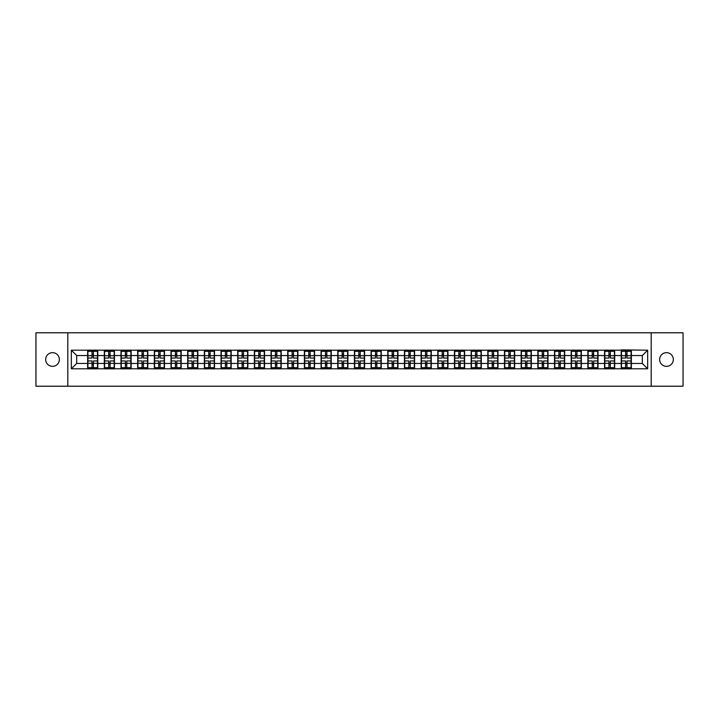 <?xml version="1.0" encoding="UTF-8"?>
<svg xmlns="http://www.w3.org/2000/svg" width="719" height="719" viewBox="0 0 719 719"><rect width="100%" height="100%" fill="white"/><g stroke="black" fill="none" stroke-linecap="round" stroke-linejoin="round"><path stroke-width="1.08" d="M666.486 366.339A6.839 6.839 0 0 1 659.638 359.5A6.839 6.839 0 0 1 666.486 352.661A6.839 6.839 0 0 1 673.326 359.5A6.839 6.839 0 0 1 666.486 366.339M52.514 366.339A6.839 6.839 0 0 1 45.674 359.5A6.839 6.839 0 0 1 52.514 352.661A6.839 6.839 0 0 1 59.362 359.5A6.839 6.839 0 0 1 52.514 366.339M651.198 386.22L683.05 386.22L683.05 332.78L651.198 332.78L651.198 386.22L67.802 386.22L67.802 332.78L35.95 332.78L35.95 386.22L67.802 386.22M651.198 332.78L67.802 332.78M642.328 363.454L642.328 355.546L631.372 355.546L631.372 363.454L642.328 363.454L647.666 368.802L647.666 350.198L621.216 349.883L621.216 355.546L614.691 355.546L614.691 363.454L621.216 363.454L621.216 355.546M647.666 368.802L71.334 368.802L71.334 350.198L87.628 350.198L87.628 355.546L76.672 355.546L76.672 363.454L87.628 363.454L87.628 355.546M621.216 350.198L87.628 350.198M621.216 363.454L621.216 368.802M614.691 363.454L614.691 368.802M614.691 350.198L614.691 355.546M598.019 363.454L604.544 363.454L604.544 355.546L598.019 355.546L598.019 368.802M604.544 363.454L604.544 368.802M604.544 350.198L604.544 355.546M598.019 350.198L598.019 355.546M581.347 363.454L587.863 363.454L587.863 355.546L581.347 355.546L581.347 368.802M587.863 363.454L587.863 368.802M587.863 350.198L587.863 355.546M581.347 350.198L581.347 355.546M564.676 363.454L571.192 363.454L571.192 355.546L564.676 355.546L564.676 368.802M571.192 363.454L571.192 368.802M571.192 350.198L571.192 355.546M564.676 350.198L564.676 355.546M547.995 363.454L554.52 363.454L554.52 355.546L547.995 355.546L547.995 368.802M554.52 363.454L554.52 368.802M554.52 350.198L554.52 355.546M547.995 350.198L547.995 355.546M531.323 363.454L537.839 363.454L537.839 355.546L531.323 355.546L531.323 368.802M537.839 363.454L537.839 368.802M537.839 350.198L537.839 355.546M531.323 350.198L531.323 355.546M514.651 363.454L521.167 363.454L521.167 355.546L514.651 355.546L514.651 368.802M521.167 363.454L521.167 368.802M521.167 350.198L521.167 355.546M514.651 350.198L514.651 355.546M497.97 363.454L504.495 363.454L504.495 355.546L497.97 355.546L497.97 368.802M504.495 363.454L504.495 368.802M504.495 350.198L504.495 355.546M497.97 350.198L497.97 355.546M481.299 363.454L487.824 363.454L487.824 355.546L481.299 355.546L481.299 368.802M487.824 363.454L487.824 368.802M487.824 350.198L487.824 355.546M481.299 350.198L481.299 355.546M464.627 363.454L471.143 363.454L471.143 355.546L464.627 355.546L464.627 368.802M471.143 363.454L471.143 368.802M471.143 350.198L471.143 355.546M464.627 350.198L464.627 355.546M447.946 363.454L454.471 363.454L454.471 355.546L447.946 355.546L447.946 368.802M454.471 363.454L454.471 368.802M454.471 350.198L454.471 355.546M447.946 350.198L447.946 355.546M431.274 363.454L437.799 363.454L437.799 355.546L431.274 355.546L431.274 368.802M437.799 363.454L437.799 368.802M437.799 350.198L437.799 355.546M431.274 350.198L431.274 355.546M414.602 363.454L421.118 363.454L421.118 355.546L414.602 355.546L414.602 368.802M421.118 363.454L421.118 368.802M421.118 350.198L421.118 355.546M414.602 350.198L414.602 355.546M397.931 363.454L404.446 363.454L404.446 355.546L397.931 355.546L397.931 368.802M404.446 363.454L404.446 368.802M404.446 350.198L404.446 355.546M397.931 350.198L397.931 355.546M381.25 363.454L387.775 363.454L387.775 355.546L381.25 355.546L381.25 368.802M387.775 363.454L387.775 368.802M387.775 350.198L387.775 355.546M381.25 350.198L381.25 355.546M364.578 363.454L371.094 363.454L371.094 355.546L364.578 355.546L364.578 368.802M371.094 363.454L371.094 368.802M371.094 350.198L371.094 355.546M364.578 350.198L364.578 355.546M347.906 363.454L354.422 363.454L354.422 355.546L347.906 355.546L347.906 368.802M354.422 363.454L354.422 368.802M354.422 350.198L354.422 355.546M347.906 350.198L347.906 355.546M331.225 363.454L337.75 363.454L337.75 355.546L331.225 355.546L331.225 368.802M337.75 363.454L337.75 368.802M337.75 350.198L337.75 355.546M331.225 350.198L331.225 355.546M314.554 363.454L321.069 363.454L321.069 355.546L314.554 355.546L314.554 368.802M321.069 363.454L321.069 368.802M321.069 350.198L321.069 355.546M314.554 350.198L314.554 355.546M297.882 363.454L304.398 363.454L304.398 355.546L297.882 355.546L297.882 368.802M304.398 363.454L304.398 368.802M304.398 350.198L304.398 355.546M297.882 350.198L297.882 355.546M281.201 363.454L287.726 363.454L287.726 355.546L281.201 355.546L281.201 368.802M287.726 363.454L287.726 368.802M287.726 350.198L287.726 355.546M281.201 350.198L281.201 355.546M264.529 363.454L271.054 363.454L271.054 355.546L264.529 355.546L264.529 368.802M271.054 363.454L271.054 368.802M271.054 350.198L271.054 355.546M264.529 350.198L264.529 355.546M247.857 363.454L254.373 363.454L254.373 355.546L247.857 355.546L247.857 368.802M254.373 363.454L254.373 368.802M254.373 350.198L254.373 355.546M247.857 350.198L247.857 355.546M231.176 363.454L237.701 363.454L237.701 355.546L231.176 355.546L231.176 368.802M237.701 363.454L237.701 368.802M237.701 350.198L237.701 355.546M231.176 350.198L231.176 355.546M214.505 363.454L221.03 363.454L221.03 355.546L214.505 355.546L214.505 368.802M221.03 363.454L221.03 368.802M221.03 350.198L221.03 355.546M214.505 350.198L214.505 355.546M197.833 363.454L204.349 363.454L204.349 355.546L197.833 355.546L197.833 368.802M204.349 363.454L204.349 368.802M204.349 350.198L204.349 355.546M197.833 350.198L197.833 355.546M181.161 363.454L187.677 363.454L187.677 355.546L181.161 355.546L181.161 368.802M187.677 363.454L187.677 368.802M187.677 350.198L187.677 355.546M181.161 350.198L181.161 355.546M164.48 363.454L171.005 363.454L171.005 355.546L164.48 355.546L164.48 368.802M171.005 363.454L171.005 368.802M171.005 350.198L171.005 355.546M164.48 350.198L164.48 355.546M147.808 363.454L154.324 363.454L154.324 355.546L147.808 355.546L147.808 368.802M154.324 363.454L154.324 368.802M154.324 350.198L154.324 355.546M147.808 350.198L147.808 355.546M131.137 363.454L137.653 363.454L137.653 355.546L131.137 355.546L131.137 368.802M137.653 363.454L137.653 368.802M137.653 350.198L137.653 355.546M131.137 350.198L131.137 355.546M114.456 363.454L120.981 363.454L120.981 355.546L114.456 355.546L114.456 368.802M120.981 363.454L120.981 368.802M120.981 350.198L120.981 355.546M114.456 350.198L114.456 355.546M97.784 363.454L104.309 363.454L104.309 355.546L97.784 355.546L97.784 368.802M104.309 363.454L104.309 368.802M104.309 350.198L104.309 355.546M97.784 350.198L97.784 355.546M87.628 363.454L87.628 368.802M76.672 363.454L71.334 368.802M71.334 350.198L76.672 355.546M631.372 363.454L631.372 368.802M631.372 350.198L631.372 355.546M647.666 350.198L642.328 355.546M87.898 355.707L92.014 355.707L92.014 350.144L87.898 350.144L87.898 360.947L92.014 360.947L92.014 363.293L93.398 363.275L93.398 360.947L97.514 360.947L97.514 350.144L93.398 350.144L93.398 351.321L97.514 351.321M92.014 354.161L93.398 354.161M93.398 351.483L92.014 351.483M87.898 358.053L92.014 358.053L92.014 355.707L93.398 355.725L93.398 358.053L97.514 358.053M87.898 351.321L92.014 351.321M92.014 367.517L93.398 367.517M92.014 364.839L93.398 364.839M87.898 368.856L92.014 368.856L92.014 367.679L87.898 367.679L87.898 368.856M87.898 360.947L87.898 363.293L92.014 363.293L92.014 367.679M87.898 363.293L87.898 367.679M97.514 360.947L97.514 368.856L93.398 368.856L93.398 367.679L97.514 367.679M97.514 363.293L93.398 363.293L93.398 367.679M97.514 355.707L93.398 355.707L93.398 351.321M104.57 355.707L108.686 355.707L108.686 350.144L104.57 350.144L104.57 360.947L108.686 360.947L108.686 363.293L110.079 363.275L110.079 360.947L114.195 360.947L114.195 350.144L110.079 350.144L110.079 351.321L114.195 351.321M108.686 354.161L110.079 354.161M110.079 351.483L108.686 351.483M104.57 358.053L108.686 358.053L108.686 355.707L110.079 355.725L110.079 358.053L114.195 358.053M104.57 351.321L108.686 351.321M108.686 367.517L110.079 367.517M108.686 364.839L110.079 364.839M104.57 368.856L108.686 368.856L108.686 367.679L104.57 367.679L104.57 368.856M104.57 360.947L104.57 363.293L108.686 363.293L108.686 367.679M104.57 363.293L104.57 367.679M114.195 360.947L114.195 368.856L110.079 368.856L110.079 367.679L114.195 367.679M114.195 363.293L110.079 363.293L110.079 367.679M114.195 355.707L110.079 355.707L110.079 351.321M121.25 355.707L125.358 355.707L125.358 350.144L121.25 350.144L121.25 360.947L125.358 360.947L125.358 363.293L126.751 363.275L126.751 360.947L130.867 360.947L130.867 350.144L126.751 350.144L126.751 351.321L130.867 351.321M125.358 354.161L126.751 354.161M126.751 351.483L125.358 351.483M121.25 358.053L125.358 358.053L125.358 355.707L126.751 355.725L126.751 358.053L130.867 358.053M121.25 351.321L125.358 351.321M125.358 367.517L126.751 367.517M125.358 364.839L126.751 364.839M121.25 368.856L125.358 368.856L125.358 367.679L121.25 367.679L121.25 368.856M121.25 360.947L121.25 363.293L125.358 363.293L125.358 367.679M121.25 363.293L121.25 367.679M130.867 360.947L130.867 368.856L126.751 368.856L126.751 367.679L130.867 367.679M130.867 363.293L126.751 363.293L126.751 367.679M130.867 355.707L126.751 355.707L126.751 351.321M137.922 355.707L142.038 355.707L142.038 350.144L137.922 350.144L137.922 360.947L142.038 360.947L142.038 363.293L143.423 363.275L143.423 360.947L147.539 360.947L147.539 350.144L143.423 350.144L143.423 351.321L147.539 351.321M142.038 354.161L143.423 354.161M143.423 351.483L142.038 351.483M137.922 358.053L142.038 358.053L142.038 355.707L143.423 355.725L143.423 358.053L147.539 358.053M137.922 351.321L142.038 351.321M142.038 367.517L143.423 367.517M142.038 364.839L143.423 364.839M137.922 368.856L142.038 368.856L142.038 367.679L137.922 367.679L137.922 368.856M137.922 360.947L137.922 363.293L142.038 363.293L142.038 367.679M137.922 363.293L137.922 367.679M147.539 360.947L147.539 368.856L143.423 368.856L143.423 367.679L147.539 367.679M147.539 363.293L143.423 363.293L143.423 367.679M147.539 355.707L143.423 355.707L143.423 351.321M154.594 355.707L158.71 355.707L158.71 350.144L154.594 350.144L154.594 360.947L158.71 360.947L158.71 363.293L160.103 363.275L160.103 360.947L164.22 360.947L164.22 350.144L160.103 350.144L160.103 351.321L164.22 351.321M158.71 354.161L160.103 354.161M160.103 351.483L158.71 351.483M154.594 358.053L158.71 358.053L158.71 355.707L160.103 355.725L160.103 358.053L164.22 358.053M154.594 351.321L158.71 351.321M158.71 367.517L160.103 367.517M158.71 364.839L160.103 364.839M154.594 368.856L158.71 368.856L158.71 367.679L154.594 367.679L154.594 368.856M154.594 360.947L154.594 363.293L158.71 363.293L158.71 367.679M154.594 363.293L154.594 367.679M164.22 360.947L164.22 368.856L160.103 368.856L160.103 367.679L164.22 367.679M164.22 363.293L160.103 363.293L160.103 367.679M164.22 355.707L160.103 355.707L160.103 351.321M171.266 355.707L175.382 355.707L175.382 350.144L171.266 350.144L171.266 360.947L175.382 360.947L175.382 363.293L176.775 363.275L176.775 360.947L180.891 360.947L180.891 350.144L176.775 350.144L176.775 351.321L180.891 351.321M175.382 354.161L176.775 354.161M176.775 351.483L175.382 351.483M171.266 358.053L175.382 358.053L175.382 355.707L176.775 355.725L176.775 358.053L180.891 358.053M171.266 351.321L175.382 351.321M175.382 367.517L176.775 367.517M175.382 364.839L176.775 364.839M171.266 368.856L175.382 368.856L175.382 367.679L171.266 367.679L171.266 368.856M171.266 360.947L171.266 363.293L175.382 363.293L175.382 367.679M171.266 363.293L171.266 367.679M180.891 360.947L180.891 368.856L176.775 368.856L176.775 367.679L180.891 367.679M180.891 363.293L176.775 363.293L176.775 367.679M180.891 355.707L176.775 355.707L176.775 351.321M187.947 355.707L192.063 355.707L192.063 350.144L187.947 350.144L187.947 360.947L192.063 360.947L192.063 363.293L193.447 363.275L193.447 360.947L197.563 360.947L197.563 350.144L193.447 350.144L193.447 351.321L197.563 351.321M192.063 354.161L193.447 354.161M193.447 351.483L192.063 351.483M187.947 358.053L192.063 358.053L192.063 355.707L193.447 355.725L193.447 358.053L197.563 358.053M187.947 351.321L192.063 351.321M192.063 367.517L193.447 367.517M192.063 364.839L193.447 364.839M187.947 368.856L192.063 368.856L192.063 367.679L187.947 367.679L187.947 368.856M187.947 360.947L187.947 363.293L192.063 363.293L192.063 367.679M187.947 363.293L187.947 367.679M197.563 360.947L197.563 368.856L193.447 368.856L193.447 367.679L197.563 367.679M197.563 363.293L193.447 363.293L193.447 367.679M197.563 355.707L193.447 355.707L193.447 351.321M204.618 355.707L208.735 355.707L208.735 350.144L204.618 350.144L204.618 360.947L208.735 360.947L208.735 363.293L210.128 363.275L210.128 360.947L214.235 360.947L214.235 350.144L210.128 350.144L210.128 351.321L214.235 351.321M208.735 354.161L210.128 354.161M210.128 351.483L208.735 351.483M204.618 358.053L208.735 358.053L208.735 355.707L210.128 355.725L210.128 358.053L214.235 358.053M204.618 351.321L208.735 351.321M208.735 367.517L210.128 367.517M208.735 364.839L210.128 364.839M204.618 368.856L208.735 368.856L208.735 367.679L204.618 367.679L204.618 368.856M204.618 360.947L204.618 363.293L208.735 363.293L208.735 367.679M204.618 363.293L204.618 367.679M214.235 360.947L214.235 368.856L210.128 368.856L210.128 367.679L214.235 367.679M214.235 363.293L210.128 363.293L210.128 367.679M214.235 355.707L210.128 355.707L210.128 351.321M221.29 355.707L225.407 355.707L225.407 350.144L221.29 350.144L221.29 360.947L225.407 360.947L225.407 363.293L226.8 363.275L226.8 360.947L230.916 360.947L230.916 350.144L226.8 350.144L226.8 351.321L230.916 351.321M225.407 354.161L226.8 354.161M226.8 351.483L225.407 351.483M221.29 358.053L225.407 358.053L225.407 355.707L226.8 355.725L226.8 358.053L230.916 358.053M221.29 351.321L225.407 351.321M225.407 367.517L226.8 367.517M225.407 364.839L226.8 364.839M221.29 368.856L225.407 368.856L225.407 367.679L221.29 367.679L221.29 368.856M221.29 360.947L221.29 363.293L225.407 363.293L225.407 367.679M221.29 363.293L221.29 367.679M230.916 360.947L230.916 368.856L226.8 368.856L226.8 367.679L230.916 367.679M230.916 363.293L226.8 363.293L226.8 367.679M230.916 355.707L226.8 355.707L226.8 351.321M237.971 355.707L242.087 355.707L242.087 350.144L237.971 350.144L237.971 360.947L242.087 360.947L242.087 363.293L243.471 363.275L243.471 360.947L247.588 360.947L247.588 350.144L243.471 350.144L243.471 351.321L247.588 351.321M242.087 354.161L243.471 354.161M243.471 351.483L242.087 351.483M237.971 358.053L242.087 358.053L242.087 355.707L243.471 355.725L243.471 358.053L247.588 358.053M237.971 351.321L242.087 351.321M242.087 367.517L243.471 367.517M242.087 364.839L243.471 364.839M237.971 368.856L242.087 368.856L242.087 367.679L237.971 367.679L237.971 368.856M237.971 360.947L237.971 363.293L242.087 363.293L242.087 367.679M237.971 363.293L237.971 367.679M247.588 360.947L247.588 368.856L243.471 368.856L243.471 367.679L247.588 367.679M247.588 363.293L243.471 363.293L243.471 367.679M247.588 355.707L243.471 355.707L243.471 351.321M254.643 355.707L258.759 355.707L258.759 350.144L254.643 350.144L254.643 360.947L258.759 360.947L258.759 363.293L260.143 363.275L260.143 360.947L264.259 360.947L264.259 350.144L260.143 350.144L260.143 351.321L264.259 351.321M258.759 354.161L260.143 354.161M260.143 351.483L258.759 351.483M254.643 358.053L258.759 358.053L258.759 355.707L260.143 355.725L260.143 358.053L264.259 358.053M254.643 351.321L258.759 351.321M258.759 367.517L260.143 367.517M258.759 364.839L260.143 364.839M254.643 368.856L258.759 368.856L258.759 367.679L254.643 367.679L254.643 368.856M254.643 360.947L254.643 363.293L258.759 363.293L258.759 367.679M254.643 363.293L254.643 367.679M264.259 360.947L264.259 368.856L260.143 368.856L260.143 367.679L264.259 367.679M264.259 363.293L260.143 363.293L260.143 367.679M264.259 355.707L260.143 355.707L260.143 351.321M271.315 355.707L275.431 355.707L275.431 350.144L271.315 350.144L271.315 360.947L275.431 360.947L275.431 363.293L276.824 363.275L276.824 360.947L280.94 360.947L280.94 350.144L276.824 350.144L276.824 351.321L280.94 351.321M275.431 354.161L276.824 354.161M276.824 351.483L275.431 351.483M271.315 358.053L275.431 358.053L275.431 355.707L276.824 355.725L276.824 358.053L280.94 358.053M271.315 351.321L275.431 351.321M275.431 367.517L276.824 367.517M275.431 364.839L276.824 364.839M271.315 368.856L275.431 368.856L275.431 367.679L271.315 367.679L271.315 368.856M271.315 360.947L271.315 363.293L275.431 363.293L275.431 367.679M271.315 363.293L271.315 367.679M280.94 360.947L280.94 368.856L276.824 368.856L276.824 367.679L280.94 367.679M280.94 363.293L276.824 363.293L276.824 367.679M280.94 355.707L276.824 355.707L276.824 351.321M287.995 355.707L292.103 355.707L292.103 350.144L287.995 350.144L287.995 360.947L292.103 360.947L292.103 363.293L293.496 363.275L293.496 360.947L297.612 360.947L297.612 350.144L293.496 350.144L293.496 351.321L297.612 351.321M292.103 354.161L293.496 354.161M293.496 351.483L292.103 351.483M287.995 358.053L292.103 358.053L292.103 355.707L293.496 355.725L293.496 358.053L297.612 358.053M287.995 351.321L292.103 351.321M292.103 367.517L293.496 367.517M292.103 364.839L293.496 364.839M287.995 368.856L292.103 368.856L292.103 367.679L287.995 367.679L287.995 368.856M287.995 360.947L287.995 363.293L292.103 363.293L292.103 367.679M287.995 363.293L287.995 367.679M297.612 360.947L297.612 368.856L293.496 368.856L293.496 367.679L297.612 367.679M297.612 363.293L293.496 363.293L293.496 367.679M297.612 355.707L293.496 355.707L293.496 351.321M304.667 355.707L308.784 355.707L308.784 350.144L304.667 350.144L304.667 360.947L308.784 360.947L308.784 363.293L310.168 363.275L310.168 360.947L314.284 360.947L314.284 350.144L310.168 350.144L310.168 351.321L314.284 351.321M308.784 354.161L310.168 354.161M310.168 351.483L308.784 351.483M304.667 358.053L308.784 358.053L308.784 355.707L310.168 355.725L310.168 358.053L314.284 358.053M304.667 351.321L308.784 351.321M308.784 367.517L310.168 367.517M308.784 364.839L310.168 364.839M304.667 368.856L308.784 368.856L308.784 367.679L304.667 367.679L304.667 368.856M304.667 360.947L304.667 363.293L308.784 363.293L308.784 367.679M304.667 363.293L304.667 367.679M314.284 360.947L314.284 368.856L310.168 368.856L310.168 367.679L314.284 367.679M314.284 363.293L310.168 363.293L310.168 367.679M314.284 355.707L310.168 355.707L310.168 351.321M321.339 355.707L325.455 355.707L325.455 350.144L321.339 350.144L321.339 360.947L325.455 360.947L325.455 363.293L326.848 363.275L326.848 360.947L330.965 360.947L330.965 350.144L326.848 350.144L326.848 351.321L330.965 351.321M325.455 354.161L326.848 354.161M326.848 351.483L325.455 351.483M321.339 358.053L325.455 358.053L325.455 355.707L326.848 355.725L326.848 358.053L330.965 358.053M321.339 351.321L325.455 351.321M325.455 367.517L326.848 367.517M325.455 364.839L326.848 364.839M321.339 368.856L325.455 368.856L325.455 367.679L321.339 367.679L321.339 368.856M321.339 360.947L321.339 363.293L325.455 363.293L325.455 367.679M321.339 363.293L321.339 367.679M330.965 360.947L330.965 368.856L326.848 368.856L326.848 367.679L330.965 367.679M330.965 363.293L326.848 363.293L326.848 367.679M330.965 355.707L326.848 355.707L326.848 351.321M338.02 355.707L342.127 355.707L342.127 350.144L338.02 350.144L338.02 360.947L342.127 360.947L342.127 363.293L343.52 363.275L343.52 360.947L347.637 360.947L347.637 350.144L343.52 350.144L343.52 351.321L347.637 351.321M342.127 354.161L343.52 354.161M343.52 351.483L342.127 351.483M338.02 358.053L342.127 358.053L342.127 355.707L343.52 355.725L343.52 358.053L347.637 358.053M338.02 351.321L342.127 351.321M342.127 367.517L343.52 367.517M342.127 364.839L343.52 364.839M338.02 368.856L342.127 368.856L342.127 367.679L338.02 367.679L338.02 368.856M338.02 360.947L338.02 363.293L342.127 363.293L342.127 367.679M338.02 363.293L338.02 367.679M347.637 360.947L347.637 368.856L343.52 368.856L343.52 367.679L347.637 367.679M347.637 363.293L343.52 363.293L343.52 367.679M347.637 355.707L343.52 355.707L343.52 351.321M354.692 355.707L358.808 355.707L358.808 350.144L354.692 350.144L354.692 360.947L358.808 360.947L358.808 363.293L360.192 363.275L360.192 360.947L364.308 360.947L364.308 350.144L360.192 350.144L360.192 351.321L364.308 351.321M358.808 354.161L360.192 354.161M360.192 351.483L358.808 351.483M354.692 358.053L358.808 358.053L358.808 355.707L360.192 355.725L360.192 358.053L364.308 358.053M354.692 351.321L358.808 351.321M358.808 367.517L360.192 367.517M358.808 364.839L360.192 364.839M354.692 368.856L358.808 368.856L358.808 367.679L354.692 367.679L354.692 368.856M354.692 360.947L354.692 363.293L358.808 363.293L358.808 367.679M354.692 363.293L354.692 367.679M364.308 360.947L364.308 368.856L360.192 368.856L360.192 367.679L364.308 367.679M364.308 363.293L360.192 363.293L360.192 367.679M364.308 355.707L360.192 355.707L360.192 351.321M371.363 355.707L375.48 355.707L375.48 350.144L371.363 350.144L371.363 360.947L375.48 360.947L375.48 363.293L376.873 363.275L376.873 360.947L380.98 360.947L380.98 350.144L376.873 350.144L376.873 351.321L380.98 351.321M375.48 354.161L376.873 354.161M376.873 351.483L375.48 351.483M371.363 358.053L375.48 358.053L375.48 355.707L376.873 355.725L376.873 358.053L380.98 358.053M371.363 351.321L375.48 351.321M375.48 367.517L376.873 367.517M375.48 364.839L376.873 364.839M371.363 368.856L375.48 368.856L375.48 367.679L371.363 367.679L371.363 368.856M371.363 360.947L371.363 363.293L375.48 363.293L375.48 367.679M371.363 363.293L371.363 367.679M380.98 360.947L380.98 368.856L376.873 368.856L376.873 367.679L380.98 367.679M380.98 363.293L376.873 363.293L376.873 367.679M380.98 355.707L376.873 355.707L376.873 351.321M388.035 355.707L392.152 355.707L392.152 350.144L388.035 350.144L388.035 360.947L392.152 360.947L392.152 363.293L393.545 363.275L393.545 360.947L397.661 360.947L397.661 350.144L393.545 350.144L393.545 351.321L397.661 351.321M392.152 354.161L393.545 354.161M393.545 351.483L392.152 351.483M388.035 358.053L392.152 358.053L392.152 355.707L393.545 355.725L393.545 358.053L397.661 358.053M388.035 351.321L392.152 351.321M392.152 367.517L393.545 367.517M392.152 364.839L393.545 364.839M388.035 368.856L392.152 368.856L392.152 367.679L388.035 367.679L388.035 368.856M388.035 360.947L388.035 363.293L392.152 363.293L392.152 367.679M388.035 363.293L388.035 367.679M397.661 360.947L397.661 368.856L393.545 368.856L393.545 367.679L397.661 367.679M397.661 363.293L393.545 363.293L393.545 367.679M397.661 355.707L393.545 355.707L393.545 351.321M404.716 355.707L408.832 355.707L408.832 350.144L404.716 350.144L404.716 360.947L408.832 360.947L408.832 363.293L410.216 363.275L410.216 360.947L414.333 360.947L414.333 350.144L410.216 350.144L410.216 351.321L414.333 351.321M408.832 354.161L410.216 354.161M410.216 351.483L408.832 351.483M404.716 358.053L408.832 358.053L408.832 355.707L410.216 355.725L410.216 358.053L414.333 358.053M404.716 351.321L408.832 351.321M408.832 367.517L410.216 367.517M408.832 364.839L410.216 364.839M404.716 368.856L408.832 368.856L408.832 367.679L404.716 367.679L404.716 368.856M404.716 360.947L404.716 363.293L408.832 363.293L408.832 367.679M404.716 363.293L404.716 367.679M414.333 360.947L414.333 368.856L410.216 368.856L410.216 367.679L414.333 367.679M414.333 363.293L410.216 363.293L410.216 367.679M414.333 355.707L410.216 355.707L410.216 351.321M421.388 355.707L425.504 355.707L425.504 350.144L421.388 350.144L421.388 360.947L425.504 360.947L425.504 363.293L426.897 363.275L426.897 360.947L431.005 360.947L431.005 350.144L426.897 350.144L426.897 351.321L431.005 351.321M425.504 354.161L426.897 354.161M426.897 351.483L425.504 351.483M421.388 358.053L425.504 358.053L425.504 355.707L426.897 355.725L426.897 358.053L431.005 358.053M421.388 351.321L425.504 351.321M425.504 367.517L426.897 367.517M425.504 364.839L426.897 364.839M421.388 368.856L425.504 368.856L425.504 367.679L421.388 367.679L421.388 368.856M421.388 360.947L421.388 363.293L425.504 363.293L425.504 367.679M421.388 363.293L421.388 367.679M431.005 360.947L431.005 368.856L426.897 368.856L426.897 367.679L431.005 367.679M431.005 363.293L426.897 363.293L426.897 367.679M431.005 355.707L426.897 355.707L426.897 351.321M438.06 355.707L442.176 355.707L442.176 350.144L438.06 350.144L438.06 360.947L442.176 360.947L442.176 363.293L443.569 363.275L443.569 360.947L447.685 360.947L447.685 350.144L443.569 350.144L443.569 351.321L447.685 351.321M442.176 354.161L443.569 354.161M443.569 351.483L442.176 351.483M438.06 358.053L442.176 358.053L442.176 355.707L443.569 355.725L443.569 358.053L447.685 358.053M438.06 351.321L442.176 351.321M442.176 367.517L443.569 367.517M442.176 364.839L443.569 364.839M438.06 368.856L442.176 368.856L442.176 367.679L438.06 367.679L438.06 368.856M438.06 360.947L438.06 363.293L442.176 363.293L442.176 367.679M438.06 363.293L438.06 367.679M447.685 360.947L447.685 368.856L443.569 368.856L443.569 367.679L447.685 367.679M447.685 363.293L443.569 363.293L443.569 367.679M447.685 355.707L443.569 355.707L443.569 351.321M454.741 355.707L458.857 355.707L458.857 350.144L454.741 350.144L454.741 360.947L458.857 360.947L458.857 363.293L460.241 363.275L460.241 360.947L464.357 360.947L464.357 350.144L460.241 350.144L460.241 351.321L464.357 351.321M458.857 354.161L460.241 354.161M460.241 351.483L458.857 351.483M454.741 358.053L458.857 358.053L458.857 355.707L460.241 355.725L460.241 358.053L464.357 358.053M454.741 351.321L458.857 351.321M458.857 367.517L460.241 367.517M458.857 364.839L460.241 364.839M454.741 368.856L458.857 368.856L458.857 367.679L454.741 367.679L454.741 368.856M454.741 360.947L454.741 363.293L458.857 363.293L458.857 367.679M454.741 363.293L454.741 367.679M464.357 360.947L464.357 368.856L460.241 368.856L460.241 367.679L464.357 367.679M464.357 363.293L460.241 363.293L460.241 367.679M464.357 355.707L460.241 355.707L460.241 351.321M471.412 355.707L475.529 355.707L475.529 350.144L471.412 350.144L471.412 360.947L475.529 360.947L475.529 363.293L476.913 363.275L476.913 360.947L481.029 360.947L481.029 350.144L476.913 350.144L476.913 351.321L481.029 351.321M475.529 354.161L476.913 354.161M476.913 351.483L475.529 351.483M471.412 358.053L475.529 358.053L475.529 355.707L476.913 355.725L476.913 358.053L481.029 358.053M471.412 351.321L475.529 351.321M475.529 367.517L476.913 367.517M475.529 364.839L476.913 364.839M471.412 368.856L475.529 368.856L475.529 367.679L471.412 367.679L471.412 368.856M471.412 360.947L471.412 363.293L475.529 363.293L475.529 367.679M471.412 363.293L471.412 367.679M481.029 360.947L481.029 368.856L476.913 368.856L476.913 367.679L481.029 367.679M481.029 363.293L476.913 363.293L476.913 367.679M481.029 355.707L476.913 355.707L476.913 351.321M488.084 355.707L492.2 355.707L492.2 350.144L488.084 350.144L488.084 360.947L492.2 360.947L492.2 363.293L493.594 363.275L493.594 360.947L497.71 360.947L497.71 350.144L493.594 350.144L493.594 351.321L497.71 351.321M492.2 354.161L493.594 354.161M493.594 351.483L492.2 351.483M488.084 358.053L492.2 358.053L492.2 355.707L493.594 355.725L493.594 358.053L497.71 358.053M488.084 351.321L492.2 351.321M492.2 367.517L493.594 367.517M492.2 364.839L493.594 364.839M488.084 368.856L492.2 368.856L492.2 367.679L488.084 367.679L488.084 368.856M488.084 360.947L488.084 363.293L492.2 363.293L492.2 367.679M488.084 363.293L488.084 367.679M497.71 360.947L497.71 368.856L493.594 368.856L493.594 367.679L497.71 367.679M497.71 363.293L493.594 363.293L493.594 367.679M497.71 355.707L493.594 355.707L493.594 351.321M504.765 355.707L508.872 355.707L508.872 350.144L504.765 350.144L504.765 360.947L508.872 360.947L508.872 363.293L510.265 363.275L510.265 360.947L514.382 360.947L514.382 350.144L510.265 350.144L510.265 351.321L514.382 351.321M508.872 354.161L510.265 354.161M510.265 351.483L508.872 351.483M504.765 358.053L508.872 358.053L508.872 355.707L510.265 355.725L510.265 358.053L514.382 358.053M504.765 351.321L508.872 351.321M508.872 367.517L510.265 367.517M508.872 364.839L510.265 364.839M504.765 368.856L508.872 368.856L508.872 367.679L504.765 367.679L504.765 368.856M504.765 360.947L504.765 363.293L508.872 363.293L508.872 367.679M504.765 363.293L504.765 367.679M514.382 360.947L514.382 368.856L510.265 368.856L510.265 367.679L514.382 367.679M514.382 363.293L510.265 363.293L510.265 367.679M514.382 355.707L510.265 355.707L510.265 351.321M521.437 355.707L525.553 355.707L525.553 350.144L521.437 350.144L521.437 360.947L525.553 360.947L525.553 363.293L526.937 363.275L526.937 360.947L531.053 360.947L531.053 350.144L526.937 350.144L526.937 351.321L531.053 351.321M525.553 354.161L526.937 354.161M526.937 351.483L525.553 351.483M521.437 358.053L525.553 358.053L525.553 355.707L526.937 355.725L526.937 358.053L531.053 358.053M521.437 351.321L525.553 351.321M525.553 367.517L526.937 367.517M525.553 364.839L526.937 364.839M521.437 368.856L525.553 368.856L525.553 367.679L521.437 367.679L521.437 368.856M521.437 360.947L521.437 363.293L525.553 363.293L525.553 367.679M521.437 363.293L521.437 367.679M531.053 360.947L531.053 368.856L526.937 368.856L526.937 367.679L531.053 367.679M531.053 363.293L526.937 363.293L526.937 367.679M531.053 355.707L526.937 355.707L526.937 351.321M538.109 355.707L542.225 355.707L542.225 350.144L538.109 350.144L538.109 360.947L542.225 360.947L542.225 363.293L543.618 363.275L543.618 360.947L547.734 360.947L547.734 350.144L543.618 350.144L543.618 351.321L547.734 351.321M542.225 354.161L543.618 354.161M543.618 351.483L542.225 351.483M538.109 358.053L542.225 358.053L542.225 355.707L543.618 355.725L543.618 358.053L547.734 358.053M538.109 351.321L542.225 351.321M542.225 367.517L543.618 367.517M542.225 364.839L543.618 364.839M538.109 368.856L542.225 368.856L542.225 367.679L538.109 367.679L538.109 368.856M538.109 360.947L538.109 363.293L542.225 363.293L542.225 367.679M538.109 363.293L538.109 367.679M547.734 360.947L547.734 368.856L543.618 368.856L543.618 367.679L547.734 367.679M547.734 363.293L543.618 363.293L543.618 367.679M547.734 355.707L543.618 355.707L543.618 351.321M554.78 355.707L558.897 355.707L558.897 350.144L554.78 350.144L554.78 360.947L558.897 360.947L558.897 363.293L560.29 363.275L560.29 360.947L564.406 360.947L564.406 350.144L560.29 350.144L560.29 351.321L564.406 351.321M558.897 354.161L560.29 354.161M560.29 351.483L558.897 351.483M554.78 358.053L558.897 358.053L558.897 355.707L560.29 355.725L560.29 358.053L564.406 358.053M554.78 351.321L558.897 351.321M558.897 367.517L560.29 367.517M558.897 364.839L560.29 364.839M554.78 368.856L558.897 368.856L558.897 367.679L554.78 367.679L554.78 368.856M554.78 360.947L554.78 363.293L558.897 363.293L558.897 367.679M554.78 363.293L554.78 367.679M564.406 360.947L564.406 368.856L560.29 368.856L560.29 367.679L564.406 367.679M564.406 363.293L560.29 363.293L560.29 367.679M564.406 355.707L560.29 355.707L560.29 351.321M571.461 355.707L575.577 355.707L575.577 350.144L571.461 350.144L571.461 360.947L575.577 360.947L575.577 363.293L576.962 363.275L576.962 360.947L581.078 360.947L581.078 350.144L576.962 350.144L576.962 351.321L581.078 351.321M575.577 354.161L576.962 354.161M576.962 351.483L575.577 351.483M571.461 358.053L575.577 358.053L575.577 355.707L576.962 355.725L576.962 358.053L581.078 358.053M571.461 351.321L575.577 351.321M575.577 367.517L576.962 367.517M575.577 364.839L576.962 364.839M571.461 368.856L575.577 368.856L575.577 367.679L571.461 367.679L571.461 368.856M571.461 360.947L571.461 363.293L575.577 363.293L575.577 367.679M571.461 363.293L571.461 367.679M581.078 360.947L581.078 368.856L576.962 368.856L576.962 367.679L581.078 367.679M581.078 363.293L576.962 363.293L576.962 367.679M581.078 355.707L576.962 355.707L576.962 351.321M588.133 355.707L592.249 355.707L592.249 350.144L588.133 350.144L588.133 360.947L592.249 360.947L592.249 363.293L593.642 363.275L593.642 360.947L597.75 360.947L597.75 350.144L593.642 350.144L593.642 351.321L597.75 351.321M592.249 354.161L593.642 354.161M593.642 351.483L592.249 351.483M588.133 358.053L592.249 358.053L592.249 355.707L593.642 355.725L593.642 358.053L597.75 358.053M588.133 351.321L592.249 351.321M592.249 367.517L593.642 367.517M592.249 364.839L593.642 364.839M588.133 368.856L592.249 368.856L592.249 367.679L588.133 367.679L588.133 368.856M588.133 360.947L588.133 363.293L592.249 363.293L592.249 367.679M588.133 363.293L588.133 367.679M597.75 360.947L597.75 368.856L593.642 368.856L593.642 367.679L597.75 367.679M597.75 363.293L593.642 363.293L593.642 367.679M597.75 355.707L593.642 355.707L593.642 351.321M604.805 355.707L608.921 355.707L608.921 350.144L604.805 350.144L604.805 360.947L608.921 360.947L608.921 363.293L610.314 363.275L610.314 360.947L614.43 360.947L614.43 350.144L610.314 350.144L610.314 351.321L614.43 351.321M608.921 354.161L610.314 354.161M610.314 351.483L608.921 351.483M604.805 358.053L608.921 358.053L608.921 355.707L610.314 355.725L610.314 358.053L614.43 358.053M604.805 351.321L608.921 351.321M608.921 367.517L610.314 367.517M608.921 364.839L610.314 364.839M604.805 368.856L608.921 368.856L608.921 367.679L604.805 367.679L604.805 368.856M604.805 360.947L604.805 363.293L608.921 363.293L608.921 367.679M604.805 363.293L604.805 367.679M614.43 360.947L614.43 368.856L610.314 368.856L610.314 367.679L614.43 367.679M614.43 363.293L610.314 363.293L610.314 367.679M614.43 355.707L610.314 355.707L610.314 351.321M621.486 355.707L625.602 355.707L625.602 350.144L621.486 350.144L621.486 360.947L625.602 360.947L625.602 363.293L626.986 363.275L626.986 360.947L631.102 360.947L631.102 350.144L626.986 350.144L626.986 351.321L631.102 351.321M625.602 354.161L626.986 354.161M626.986 351.483L625.602 351.483M621.486 358.053L625.602 358.053L625.602 355.707L626.986 355.725L626.986 358.053L631.102 358.053M621.486 351.321L625.602 351.321M625.602 367.517L626.986 367.517M625.602 364.839L626.986 364.839M621.486 368.856L625.602 368.856L625.602 367.679L621.486 367.679L621.486 368.856M621.486 360.947L621.486 363.293L625.602 363.293L625.602 367.679M621.486 363.293L621.486 367.679M631.102 360.947L631.102 368.856L626.986 368.856L626.986 367.679L631.102 367.679M631.102 363.293L626.986 363.293L626.986 367.679M631.102 355.707L626.986 355.707L626.986 351.321"/></g></svg>
